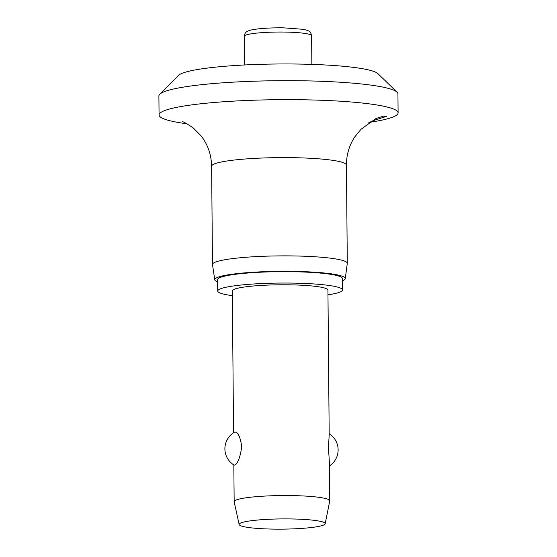 <?xml version="1.0" encoding="UTF-8"?>
<svg xmlns="http://www.w3.org/2000/svg" width="557" height="557" viewBox="0 0 557 557"><rect width="100%" height="100%" fill="white"/><g stroke="black" fill="none" stroke-linecap="round" stroke-linejoin="round"><path stroke-width="0.84" d="M187.02 123.814A119.525 14.204 -0.5 0 1 159.065 114.937L158.898 95.95A119.525 14.204 -0.5 0 1 159.741 94.244L178.567 75.362A100.399 11.927 -0.5 0 1 179.834 74.415A100.399 11.927 -0.5 0 1 282.148 63.964A100.399 11.927 -0.5 0 1 377.911 73.621L397.064 92.177A119.525 14.204 -0.5 0 1 397.935 93.868L398.102 112.855A119.525 14.204 -0.5 0 1 395.748 115.696A119.525 14.204 -0.5 0 1 369.319 122.359M159.741 94.244A119.525 14.204 -0.5 0 1 161.251 93.116A119.525 14.204 -0.5 0 1 283.06 80.674A119.525 14.204 -0.5 0 1 397.064 92.177M159.065 114.937A119.525 14.204 -0.5 0 1 161.419 112.103A119.525 14.204 -0.5 0 1 290.371 99.661A119.525 14.204 -0.5 0 1 398.102 112.855M182.473 121.788C183.19 121.523 186.832 123.619 193.397 128.075L200.84 135.574C207.747 144.333 211.34 154.547 211.625 166.223A67.411 8.007 -0.5 0 1 212.955 164.628A67.411 8.007 -0.5 0 1 285.685 157.61A67.411 8.007 -0.5 0 1 346.44 165.046C346.468 154.686 349.232 145.321 354.732 136.952L361.138 129.175L375.905 118.544L383.522 116.107L386.384 116.427L374.659 120.166L368.859 122.589M217.655 281.905A65.26 7.756 -0.5 0 1 214.779 279.788L212.495 264.617A67.411 8.007 -0.5 0 1 212.482 264.484A67.411 8.007 -0.5 0 1 213.811 262.883A67.411 8.007 -0.5 0 1 286.542 255.872A67.411 8.007 -0.5 0 1 347.296 263.308A67.411 8.007 -0.5 0 1 347.29 263.447L345.277 278.646A65.26 7.756 -0.5 0 1 343.996 280.067A65.26 7.756 -0.5 0 1 342.437 280.819M214.779 279.788A65.26 7.756 -0.5 0 1 216.053 278.11A65.26 7.756 -0.5 0 1 287.008 271.315A65.26 7.756 -0.5 0 1 345.277 278.646M232.36 295.663A62.391 7.415 -0.5 0 1 217.731 291.026A62.391 7.415 -0.5 0 1 218.964 289.543A62.391 7.415 -0.5 0 1 286.277 283.047A62.391 7.415 -0.5 0 1 342.513 289.932A62.391 7.415 -0.5 0 1 341.288 291.415A62.391 7.415 -0.5 0 1 327.976 294.827M217.731 291.026L217.634 279.635A62.391 7.415 -0.5 0 1 218.859 278.152A62.391 7.415 -0.5 0 1 286.18 271.656A62.391 7.415 -0.5 0 1 342.416 278.542L342.513 289.932M239.148 524.527L234.17 501.801A47.811 5.681 -0.5 0 1 234.156 501.655A47.811 5.681 -0.5 0 1 235.096 500.52A47.811 5.681 -0.5 0 1 286.681 495.542A47.811 5.681 -0.5 0 1 329.772 500.82A47.811 5.681 -0.5 0 1 329.758 500.966L325.177 523.775A43.028 5.11 -0.5 0 1 324.341 524.673A43.028 5.11 -0.5 0 1 278.451 529.15A43.028 5.11 -0.5 0 1 239.148 524.527A43.028 5.11 -0.5 0 1 239.983 523.378A43.028 5.11 -0.5 0 1 286.939 518.901A43.028 5.11 -0.5 0 1 325.177 523.775M234.789 465.053L234.17 465.151A19.126 19.126 0 0 1 234.518 432.155L234.497 432.169C237.721 431.536 240.137 436.326 241.745 446.519C240.318 456.984 237.992 463.159 234.789 465.053M233.557 432.747L232.318 290.9A47.811 5.681 -0.5 0 1 233.258 289.758A47.811 5.681 -0.5 0 1 284.843 284.787A47.811 5.681 -0.5 0 1 327.934 290.065L329.194 434.815L328.449 447.842L329.438 463.006L329.772 500.82M284.557 32.062A33.705 4.003 -0.5 0 1 311.607 35.752C310.507 31.554 310.486 31.101 303.335 29.319L283.687 27.85C273.598 27.725 264.735 28.115 257.097 29.02C249.842 30.071 249.585 30.322 247.03 31.554C245.595 32.097 244.655 33.692 244.203 36.344A33.705 4.003 -0.5 0 1 244.864 35.544A33.705 4.003 -0.5 0 1 284.557 32.062M211.625 166.223L212.482 264.484M244.446 64.981L244.203 36.344M234.156 501.655L233.836 464.942M329.466 465.91A19.126 19.126 0 0 0 329.187 433.715M311.857 64.389L311.607 35.752M346.44 165.046L347.296 263.308"/></g></svg>
